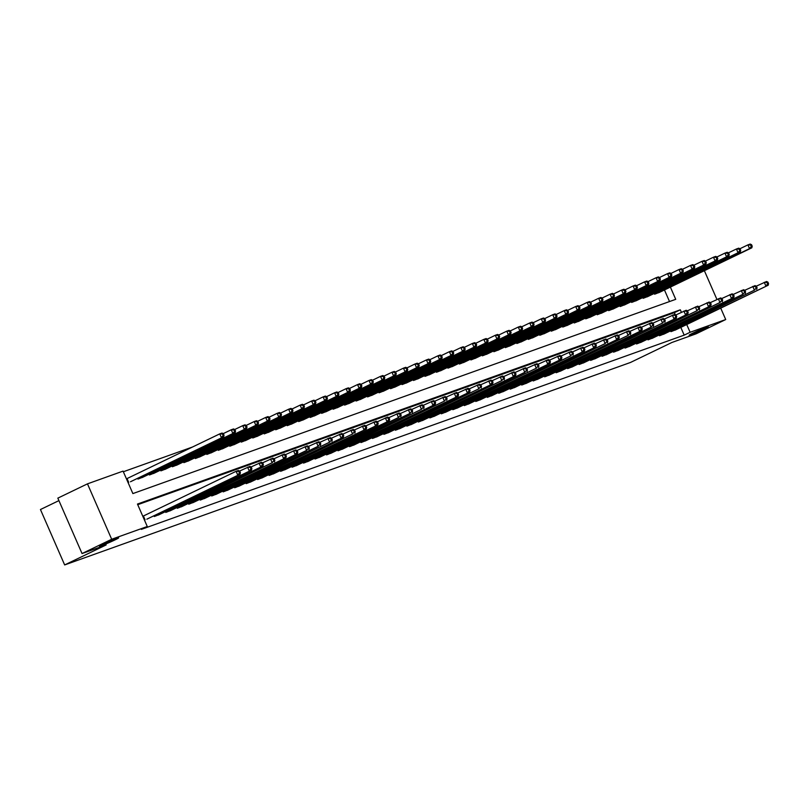 <?xml version="1.0" encoding="UTF-8"?>
<svg xmlns="http://www.w3.org/2000/svg" width="809" height="809" viewBox="0 0 809 809"><rect width="100%" height="100%" fill="white"/><g stroke="black" fill="none" stroke-linecap="round" stroke-linejoin="round"><path stroke-width="1.21" d="M692.838 333.146A10.477 0.526 -23.6 0 1 702.849 328.717A10.477 0.526 -23.6 0 1 708.32 326.846A10.477 0.526 -23.6 0 1 704.599 328.939A10.477 0.526 -23.6 0 1 694.587 333.359A10.477 0.526 -23.6 0 1 689.126 335.239A10.477 0.526 -23.6 0 1 692.838 333.146M103.158 544.154A10.477 0.526 -23.6 0 1 113.159 539.724A10.477 0.526 -23.6 0 1 118.63 537.854A10.477 0.526 -23.6 0 1 114.908 539.947A10.477 0.526 -23.6 0 1 104.897 544.366A10.477 0.526 -23.6 0 1 99.436 546.247A10.477 0.526 -23.6 0 1 103.158 544.154M58.915 500.619L40.45 509.528L64.659 564.935L630.464 362.472L671.955 342.46L696.074 333.834L725.713 319.545L690.117 332.277L686.73 324.53M64.659 564.935L106.151 544.922L82.043 553.548L57.833 498.142L87.473 483.853L123.069 471.111L132.878 493.581L675.727 299.33L670.378 287.094M192.572 446.983L123.342 471.748M669.518 301.555L664.452 289.946M130.492 481.749L223.688 436.799L131.918 481.052M137.621 478.301L137.955 479.08L143.395 476.946M149.099 474.195L149.443 474.974L154.873 472.83M160.576 470.08L160.92 470.858L166.361 468.724M172.064 465.974L172.398 466.753L177.838 464.619M183.542 461.868L183.886 462.647L189.316 460.513M195.02 457.763L195.363 458.541L200.804 456.397M206.507 453.647L206.841 454.425L212.282 452.292M217.985 449.541L218.329 450.32L223.769 448.186M229.473 445.435L229.807 446.214L235.247 444.07M240.951 441.33L241.294 442.098L246.725 439.965M252.428 437.214L252.772 437.993L258.213 435.859M263.916 433.108L264.25 433.887L269.69 431.753M275.394 429.003L275.738 429.781L281.168 427.637M286.871 424.887L287.215 425.665L292.656 423.532M298.359 420.781L298.693 421.56L304.133 419.426M309.837 416.675L310.181 417.454L315.621 415.32M321.325 412.57L321.658 413.348L327.099 411.205M332.802 408.454L333.146 409.233L338.577 407.099M344.28 404.348L344.624 405.127L350.064 402.993M355.768 400.243L356.102 401.021L361.542 398.877M367.246 396.137L367.589 396.916L373.02 394.772M378.723 392.021L379.067 392.8L384.508 390.666M390.211 387.916L390.545 388.694L395.985 386.56M401.689 383.81L402.033 384.588L407.473 382.445M413.177 379.694L413.51 380.473L418.951 378.339M424.654 375.588L424.998 376.367L430.428 374.233M436.132 371.483L436.476 372.261L441.916 370.128M447.62 367.377L447.953 368.156L453.394 366.012M459.097 363.261L459.441 364.04L464.872 361.906M470.575 359.156L470.919 359.934L476.359 357.8M482.063 355.05L482.397 355.829L487.837 353.695M493.541 350.944L493.884 351.723L499.325 349.579M505.028 346.828L505.362 347.607L510.803 345.473M516.506 342.723L516.85 343.501L522.28 341.368M527.984 338.617L528.328 339.396L533.768 337.252M539.472 334.511L539.805 335.28L545.246 333.146M550.949 330.396L551.293 331.174L556.723 329.041M562.427 326.29L562.771 327.069L568.211 324.935M573.915 322.184L574.248 322.963L579.689 320.819M585.392 318.068L585.736 318.847L591.177 316.713M596.88 313.963L597.214 314.741L602.654 312.608M608.358 309.857L608.702 310.636L614.132 308.502M619.836 305.751L620.179 306.53L625.62 304.386M631.323 301.636L631.657 302.414L637.098 300.281M642.801 297.53L643.145 298.309L648.585 296.175M654.279 293.424L654.623 294.203L660.063 292.059M681.39 312.294L680.308 309.817L137.459 504.058L147.278 526.517L141.342 529.379L684.192 335.138L680.804 327.382M675.222 314.62L674.372 312.668L137.742 504.695M146.844 519.186L240.04 474.236L148.269 518.488M153.973 515.737L154.317 516.516L159.747 514.382M165.451 511.632L165.794 512.41L171.235 510.267M176.938 507.516L177.272 508.295L182.713 506.161M188.416 503.41L188.76 504.189L194.19 502.055M199.894 499.305L200.238 500.083L205.678 497.95M211.382 495.199L211.715 495.978L217.156 493.834M222.859 491.083L223.203 491.862L228.644 489.728M234.347 486.978L234.681 487.756L240.121 485.622M245.825 482.872L246.169 483.651L251.599 481.507M257.302 478.766L257.646 479.545L263.087 477.401M268.79 474.65L269.124 475.429L274.564 473.295M280.268 470.545L280.612 471.323L286.052 469.19M291.746 466.439L292.089 467.218L297.53 465.074M303.233 462.323L303.567 463.102L309.008 460.968M314.711 458.218L315.055 458.996L320.495 456.863M326.199 454.112L326.533 454.891L331.973 452.757M337.677 450.006L338.02 450.785L343.451 448.641M349.154 445.89L349.498 446.669L354.939 444.535M360.642 441.785L360.976 442.563L366.416 440.43M372.12 437.679L372.464 438.458L377.904 436.324M383.597 433.573L383.941 434.352L389.382 432.208M395.085 429.458L395.419 430.236L400.859 428.103M406.563 425.352L406.907 426.131L412.347 423.997M418.051 421.246L418.384 422.025L423.825 419.881M429.528 417.141L429.872 417.919L435.303 415.775M441.006 413.025L441.35 413.803L446.79 411.67M452.494 408.919L452.828 409.698L458.268 407.564M463.972 404.813L464.315 405.592L469.756 403.448M475.449 400.698L475.793 401.476L481.234 399.343M486.937 396.592L487.271 397.371L492.711 395.237M498.415 392.486L498.759 393.265L504.199 391.131M509.903 388.381L510.236 389.159L515.677 387.015M521.38 384.265L521.724 385.044L527.155 382.91M532.858 380.159L533.202 380.938L538.642 378.804M544.346 376.054L544.679 376.832L550.12 374.688M555.823 371.948L556.167 372.727L561.608 370.583M567.301 367.832L567.645 368.611L573.085 366.477M578.789 363.726L579.123 364.505L584.563 362.371M590.267 359.621L590.61 360.399L596.051 358.256M601.754 355.505L602.088 356.284L607.529 354.15M613.232 351.399L613.576 352.178L619.006 350.044M624.71 347.294L625.054 348.072L630.494 345.939M636.198 343.188L636.531 343.967L641.972 341.823M647.675 339.072L648.019 339.851L653.46 337.717M659.153 334.966L659.497 335.745L664.937 333.611M670.641 330.861L670.974 331.639L676.415 329.506M82.043 553.548L111.682 539.259L87.473 483.853M704.376 270.702L716.926 299.431M720.728 308.138L725.713 319.545M684.192 335.138L690.117 332.277M147.278 526.517L111.682 539.259M674.372 312.668L680.308 309.817M142.809 516.294L236.107 471.313L238.402 470.494L239.747 471.121L238.827 471.445L239.484 472.941L240.404 472.618L239.747 471.121M239.484 472.941L237.745 475.055L236.107 471.313L238.827 471.445M240.04 474.236L240.404 472.618M223.132 435.505L224.042 435.181L223.395 433.685L222.475 434.008L223.132 435.505L221.393 437.618L219.755 433.877L126.447 478.857M222.475 434.008L219.755 433.877L222.05 433.058L223.395 433.685M224.042 435.181L223.688 436.799M155.803 515.98L251.518 470.13L158.331 515.08M239.606 471.05L249.89 466.378L251.225 467.005L250.315 467.339L250.962 468.836L251.882 468.502L251.225 467.005M250.962 468.836L249.223 470.949L247.594 467.208L250.315 467.339M251.518 470.13L251.882 468.502M167.291 511.875L263.006 466.014L169.809 510.975M251.093 466.945L261.368 462.273L262.713 462.9L261.792 463.233L262.45 464.73L263.36 464.396L262.713 462.9M262.45 464.73L260.71 466.844L259.072 463.092L261.792 463.233M263.006 466.014L263.36 464.396M178.769 507.769L272.188 462.728L181.297 506.859M262.571 462.839L272.845 458.167L274.19 458.794L273.27 459.118L273.927 460.614L274.848 460.291L274.19 458.794M273.927 460.614L272.188 462.728L270.55 458.986L273.27 459.118M274.484 461.909L274.848 460.291M141.969 477.644L235.166 432.694L232.871 433.513L231.232 429.771L223.254 433.614M233.953 429.903L231.232 429.771L233.528 428.942L234.873 429.569L233.953 429.903L234.61 431.399L235.53 431.066L234.873 429.569M234.61 431.399L232.871 433.513L139.451 478.544M235.53 431.066L235.166 432.694M153.457 473.538L246.644 428.578L244.348 429.397L242.72 425.655L234.731 429.508M245.44 425.787L242.72 425.655L245.016 424.836L246.351 425.463L245.44 425.787L246.088 427.294L247.008 426.96L246.351 425.463M246.088 427.294L244.348 429.397L150.929 474.438M247.008 426.96L246.644 428.578M164.935 469.422L258.132 424.472L255.836 425.291L254.198 421.55L246.219 425.403M256.918 421.681L254.198 421.55L256.493 420.731L257.838 421.358L256.918 421.681L257.575 423.178L258.486 422.854L257.838 421.358M257.575 423.178L255.836 425.291L162.417 470.332M258.486 422.854L258.132 424.472M190.246 503.653L285.961 457.803L192.775 502.753M274.049 458.723L284.333 454.061L285.678 454.678L284.758 455.012L285.405 456.509L286.325 456.185L285.678 454.678M285.405 456.509L283.666 458.622L282.038 454.88L284.758 455.012M285.961 457.803L286.325 456.185M176.413 465.317L269.609 420.367L267.314 421.186L265.676 417.444L257.697 421.287M268.396 417.575L265.676 417.444L267.971 416.615L269.316 417.242L268.396 417.575L269.053 419.072L269.973 418.749L269.316 417.242M269.053 419.072L267.314 421.186L173.895 466.217M269.973 418.749L269.609 420.367M201.734 499.547L297.449 453.687L204.252 498.647M285.537 454.618L295.811 449.946L297.156 450.573L296.236 450.906L296.893 452.403L297.813 452.069L297.156 450.573M296.893 452.403L295.154 454.516L293.515 450.775L296.236 450.906M297.449 453.687L297.813 452.069M213.212 495.442L306.631 450.401L215.74 494.532M297.014 450.512L307.289 445.84L308.633 446.467L307.713 446.79L308.371 448.297L309.291 447.964L308.633 446.467M308.371 448.297L306.631 450.401L304.993 446.659L307.713 446.79M308.927 449.582L309.291 447.964M224.7 491.326L318.119 446.295L227.218 490.426M308.502 446.406L318.776 441.734L320.121 442.361L319.201 442.685L319.858 444.181L320.768 443.858L320.121 442.361M319.858 444.181L318.119 446.295L316.481 442.553L319.201 442.685M320.415 445.476L320.768 443.858M236.177 487.22L329.597 442.189L238.695 486.32M319.98 442.29L330.254 437.618L331.599 438.245L330.679 438.579L331.336 440.076L332.256 439.742L331.599 438.245M331.336 440.076L329.597 442.189L327.958 438.448L330.679 438.579M331.892 441.37L332.256 439.742M247.655 483.115L343.37 437.254L250.183 482.215M331.457 438.185L341.742 433.513L343.077 434.14L342.167 434.473L342.814 435.97L343.734 435.636L343.077 434.14M342.814 435.97L341.074 438.084L339.446 434.332L342.167 434.473M343.37 437.254L343.734 435.636M187.9 461.211L281.087 416.251L278.792 417.08L277.163 413.328L269.175 417.181M279.884 413.47L277.163 413.328L279.459 412.509L280.804 413.136L279.884 413.47L280.531 414.966L281.451 414.633L280.804 413.136M280.531 414.966L278.792 417.08L185.372 462.111M281.451 414.633L281.087 416.251M199.378 457.095L292.575 412.145L290.279 412.964L288.641 409.223L280.662 413.075M291.361 409.354L288.641 409.223L290.937 408.403L292.282 409.03L291.361 409.354L292.019 410.851L292.939 410.527L292.282 409.03M292.019 410.851L290.279 412.964L196.86 458.005M292.939 410.527L292.575 412.145M210.866 452.989L304.053 408.039L301.757 408.858L300.119 405.117L292.14 408.97M302.839 405.248L300.119 405.117L302.414 404.298L303.759 404.925L302.839 405.248L303.496 406.745L304.417 406.421L303.759 404.925M303.496 406.745L301.757 408.858L208.338 453.889M304.417 406.421L304.053 408.039M222.344 448.884L315.54 403.934L313.245 404.753L311.607 401.011L303.628 404.854M314.327 401.143L311.607 401.011L313.902 400.182L315.247 400.809L314.327 401.143L314.984 402.639L315.894 402.306L315.247 400.809M314.984 402.639L313.245 404.753L219.826 449.784M315.894 402.306L315.54 403.934M233.821 444.778L327.018 399.818L324.722 400.647L323.084 396.895L315.106 400.748M325.805 397.037L323.084 396.895L325.38 396.076L326.725 396.703L325.805 397.037L326.462 398.534L327.382 398.2L326.725 396.703M326.462 398.534L324.722 400.647L231.303 445.678M327.382 398.2L327.018 399.818M259.143 479.009L352.562 433.968L261.661 478.099M342.945 434.079L353.22 429.407L354.564 430.034L353.644 430.358L354.302 431.854L355.212 431.531L354.564 430.034M354.302 431.854L352.562 433.968L350.924 430.226L353.644 430.358M354.858 433.149L355.212 431.531M245.309 440.662L338.496 395.712L336.2 396.531L334.572 392.79L326.583 396.643M337.292 392.921L334.572 392.79L336.868 391.971L338.202 392.598L337.292 392.921L337.94 394.418L338.86 394.094L338.202 392.598M337.94 394.418L336.2 396.531L242.781 441.572M338.86 394.094L338.496 395.712M270.621 474.893L366.335 429.043L273.149 473.993M354.423 429.963L364.697 425.301L366.042 425.928L365.122 426.252L365.779 427.749L366.699 427.425L366.042 425.928M365.779 427.749L364.04 429.862L362.402 426.121L365.122 426.252M366.335 429.043L366.699 427.425M256.787 436.557L349.984 391.607L347.688 392.426L346.05 388.684L338.071 392.527M348.77 388.816L346.05 388.684L348.345 387.865L349.69 388.492L348.77 388.816L349.427 390.312L350.337 389.989L349.69 388.492M349.427 390.312L347.688 392.426L254.269 437.457M350.337 389.989L349.984 391.607M282.098 470.787L377.813 424.937L284.626 469.887M365.901 425.858L376.185 421.186L377.53 421.813L376.61 422.146L377.257 423.643L378.177 423.309L377.53 421.813M377.257 423.643L375.518 425.756L373.889 422.015L376.61 422.146M377.813 424.937L378.177 423.309M268.264 432.451L361.461 387.501L359.166 388.32L357.527 384.578L349.549 388.421M360.248 384.71L357.527 384.578L359.823 383.749L361.168 384.376L360.248 384.71L360.905 386.206L361.825 385.873L361.168 384.376M360.905 386.206L359.166 388.32L265.746 433.351M361.825 385.873L361.461 387.501M293.586 466.682L389.301 420.822L296.104 465.782M377.388 421.752L387.663 417.08L389.008 417.707L388.087 418.041L388.745 419.537L389.665 419.204L389.008 417.707M388.745 419.537L387.005 421.651L385.367 417.899L388.087 418.041M389.301 420.822L389.665 419.204M279.752 428.345L372.939 383.385L370.643 384.214L369.015 380.463L361.026 384.315M371.736 380.604L369.015 380.463L371.311 379.643L372.656 380.27L371.736 380.604L372.383 382.101L373.303 381.767L372.656 380.27M372.383 382.101L370.643 384.214L277.224 429.245M373.303 381.767L372.939 383.385M305.064 462.576L398.483 417.535L307.592 461.666M388.866 417.646L399.14 412.974L400.485 413.601L399.565 413.925L400.222 415.421L401.143 415.098L400.485 413.601M400.222 415.421L398.483 417.535L396.845 413.793L399.565 413.925M400.779 416.716L401.143 415.098M291.23 424.229L384.427 379.279L382.131 380.099L380.493 376.357L372.514 380.21M383.213 376.488L380.493 376.357L382.788 375.538L384.133 376.165L383.213 376.488L383.87 377.985L384.791 377.661L384.133 376.165M383.87 377.985L382.131 380.099L288.712 425.14M384.791 377.661L384.427 379.279M316.552 458.46L409.971 413.429L319.07 457.56M400.354 413.53L410.628 408.869L411.973 409.496L411.053 409.819L411.71 411.316L412.62 410.992L411.973 409.496M411.71 411.316L409.971 413.429L408.333 409.688L411.053 409.819M412.266 412.61L412.62 410.992M302.718 420.124L395.904 375.174L393.609 375.993L391.971 372.251L383.992 376.094M394.691 372.383L391.971 372.251L394.266 371.432L395.611 372.049L394.691 372.383L395.348 373.879L396.268 373.556L395.611 372.049M395.348 373.879L393.609 375.993L300.19 421.024M396.268 373.556L395.904 375.174M328.029 454.355L421.449 409.324L330.547 453.455M411.832 409.425L422.106 404.753L423.451 405.38L422.531 405.713L423.188 407.21L424.108 406.876L423.451 405.38M423.188 407.21L421.449 409.324L419.81 405.582L422.531 405.713M423.744 408.505L424.108 406.876M339.507 450.249L435.222 404.389L342.035 449.349M423.309 405.319L433.594 400.647L434.929 401.274L434.018 401.598L434.666 403.104L435.586 402.771L434.929 401.274M434.666 403.104L432.926 405.218L431.298 401.466L434.018 401.598M435.222 404.389L435.586 402.771M350.995 446.143L444.414 401.102L353.513 445.233M434.797 401.213L445.071 396.541L446.416 397.168L445.496 397.492L446.153 398.989L447.064 398.665L446.416 397.168M446.153 398.989L444.414 401.102L442.776 397.361L445.496 397.492M446.71 400.283L447.064 398.665M362.472 442.027L458.187 396.177L365.001 441.127M446.275 397.098L456.549 392.436L457.894 393.053L456.974 393.386L457.631 394.883L458.551 394.559L457.894 393.053M457.631 394.883L455.892 396.997L454.253 393.255L456.974 393.386M458.187 396.177L458.551 394.559M373.95 437.922L469.665 392.062L376.478 437.022M457.752 392.992L468.037 388.32L469.382 388.947L468.462 389.281L469.109 390.777L470.029 390.444L469.382 388.947M469.109 390.777L467.369 392.891L465.741 389.139L468.462 389.281M469.665 392.062L470.029 390.444M385.438 433.816L478.857 388.775L387.956 432.906M469.24 388.886L479.515 384.214L480.859 384.841L479.939 385.165L480.597 386.662L481.517 386.338L480.859 384.841M480.597 386.662L478.857 388.775L477.219 385.033L479.939 385.165M481.153 387.956L481.517 386.338M396.916 429.7L492.63 383.85L399.444 428.8M480.718 384.781L490.992 380.109L492.337 380.736L491.417 381.059L492.074 382.556L492.994 382.232L492.337 380.736M492.074 382.556L490.335 384.669L488.697 380.928L491.417 381.059M492.63 383.85L492.994 382.232M408.403 425.595L501.823 380.564L410.921 424.695M492.206 380.665L502.48 375.993L503.825 376.62L502.905 376.954L503.562 378.45L504.472 378.116L503.825 376.62M503.562 378.45L501.823 380.564L500.184 376.822L502.905 376.954M504.118 379.745L504.472 378.116M419.881 421.489L515.596 375.629L422.399 420.589M503.683 376.559L513.958 371.887L515.303 372.514L514.382 372.848L515.04 374.345L515.96 374.011L515.303 372.514M515.04 374.345L513.3 376.458L511.662 372.706L514.382 372.848M515.596 375.629L515.96 374.011M431.359 417.383L524.778 372.342L433.887 416.473M515.161 372.453L525.446 367.782L526.78 368.408L525.87 368.732L526.517 370.229L527.438 369.905L526.78 368.408M526.517 370.229L524.778 372.342L523.15 368.601L525.87 368.732M527.074 371.523L527.438 369.905M442.847 413.268L536.266 368.237L445.365 412.368M526.649 368.338L536.923 363.676L538.268 364.303L537.348 364.626L538.005 366.123L538.915 365.799L538.268 364.303M538.005 366.123L536.266 368.237L534.628 364.495L537.348 364.626M538.561 367.417L538.915 365.799M454.324 409.162L550.039 363.312L456.852 408.262M538.127 364.232L548.401 359.56L549.746 360.187L548.826 360.521L549.483 362.017L550.403 361.684L549.746 360.187M549.483 362.017L547.744 364.131L546.105 360.389L548.826 360.521M550.039 363.312L550.403 361.684M465.802 405.056L561.517 359.196L468.33 404.156M549.604 360.126L559.889 355.454L561.234 356.081L560.313 356.415L560.961 357.912L561.881 357.578L561.234 356.081M560.961 357.912L559.221 360.025L557.593 356.273L560.313 356.415M561.517 359.196L561.881 357.578M477.29 400.951L570.709 355.909L479.808 400.04M561.092 356.021L571.366 351.349L572.711 351.976L571.791 352.299L572.448 353.796L573.369 353.472L572.711 351.976M572.448 353.796L570.709 355.909L569.071 352.168L571.791 352.299M573.005 355.09L573.369 353.472M488.767 396.835L584.482 350.985L491.296 395.935M572.57 351.905L582.844 347.243L584.189 347.86L583.269 348.194L583.926 349.69L584.846 349.367L584.189 347.86M583.926 349.69L582.187 351.804L580.549 348.062L583.269 348.194M584.482 350.985L584.846 349.367M500.255 392.729L595.97 346.869L502.773 391.829M584.058 347.799L594.332 343.127L595.677 343.754L594.757 344.088L595.414 345.585L596.324 345.251L595.677 343.754M595.414 345.585L593.675 347.698L592.036 343.956L594.757 344.088M595.97 346.869L596.324 345.251M511.733 388.623L605.152 343.582L514.251 387.713M595.535 343.694L605.81 339.022L607.154 339.649L606.234 339.972L606.892 341.479L607.812 341.145L607.154 339.649M606.892 341.479L605.152 343.582L603.514 339.841L606.234 339.972M607.448 342.763L607.812 341.145M523.211 384.508L618.925 338.658L525.739 383.608M607.013 339.588L617.297 334.916L618.632 335.543L617.722 335.866L618.369 337.363L619.289 337.04L618.632 335.543M618.369 337.363L616.63 339.477L615.002 335.735L617.722 335.866M618.925 338.658L619.289 337.04M534.698 380.402L628.118 335.371L537.216 379.502M618.501 335.472L628.775 330.8L630.12 331.427L629.2 331.761L629.857 333.257L630.767 332.924L630.12 331.427M629.857 333.257L628.118 335.371L626.479 331.629L629.2 331.761M630.413 334.552L630.767 332.924M546.176 376.296L641.891 330.436L548.704 375.396M629.978 331.366L640.253 326.694L641.598 327.321L640.677 327.655L641.335 329.152L642.255 328.818L641.598 327.321M641.335 329.152L639.595 331.265L637.957 327.514L640.677 327.655M641.891 330.436L642.255 328.818M557.654 372.191L651.073 327.149L560.182 371.28M641.456 327.261L651.741 322.589L653.085 323.216L652.165 323.539L652.812 325.036L653.733 324.712L653.085 323.216M652.812 325.036L651.073 327.149L649.445 323.408L652.165 323.539M653.369 326.33L653.733 324.712M569.142 368.075L662.561 323.044L571.66 367.175M652.944 323.145L663.218 318.483L664.563 319.11L663.643 319.434L664.3 320.93L665.22 320.607L664.563 319.11M664.3 320.93L662.561 323.044L660.923 319.302L663.643 319.434M664.856 322.225L665.22 320.607M580.619 363.969L676.334 318.119L583.147 363.069M664.422 319.039L674.696 314.367L676.041 314.994L675.121 315.328L675.778 316.825L676.698 316.491L676.041 314.994M675.778 316.825L674.039 318.938L672.4 315.197L675.121 315.328M676.334 318.119L676.698 316.491M592.107 359.863L687.822 314.003L594.625 358.963M675.909 314.934L686.184 310.262L687.529 310.889L686.608 311.222L687.266 312.719L688.176 312.385L687.529 310.889M687.266 312.719L685.526 314.832L683.888 311.081L686.608 311.222M687.822 314.003L688.176 312.385M603.585 355.758L697.004 310.717L606.103 354.848M687.387 310.828L697.661 306.156L699.006 306.783L698.086 307.107L698.743 308.603L699.664 308.28L699.006 306.783M698.743 308.603L697.004 310.717L695.366 306.975L698.086 307.107M699.3 309.898L699.664 308.28M615.062 351.642L710.777 305.792L617.591 350.742M698.865 306.712L709.149 302.05L710.484 302.677L709.574 303.001L710.221 304.497L711.141 304.174L710.484 302.677M710.221 304.497L708.482 306.611L706.854 302.869L709.574 303.001M710.777 305.792L711.141 304.174M314.195 416.018L407.392 371.058L405.097 371.887L403.458 368.146L395.48 371.988M406.179 368.277L403.458 368.146L405.754 367.316L407.099 367.943L406.179 368.277L406.836 369.774L407.746 369.44L407.099 367.943M406.836 369.774L405.097 371.887L311.677 416.918M407.746 369.44L407.392 371.058M325.673 411.902L418.87 366.952L416.574 367.771L414.936 364.03L406.957 367.883M417.656 364.161L414.936 364.03L417.232 363.211L418.577 363.838L417.656 364.161L418.314 365.668L419.234 365.334L418.577 363.838M418.314 365.668L416.574 367.771L323.155 412.812M419.234 365.334L418.87 366.952M337.161 407.797L430.348 362.847L428.052 363.666L426.424 359.924L418.435 363.777M429.144 360.056L426.424 359.924L428.719 359.105L430.054 359.732L429.144 360.056L429.791 361.552L430.712 361.229L430.054 359.732M429.791 361.552L428.052 363.666L334.633 408.697M430.712 361.229L430.348 362.847M348.639 403.691L441.835 358.741L439.54 359.56L437.902 355.818L429.923 359.661M440.622 355.95L437.902 355.818L440.197 354.989L441.542 355.616L440.622 355.95L441.279 357.447L442.189 357.113L441.542 355.616M441.279 357.447L439.54 359.56L346.121 404.591M442.189 357.113L441.835 358.741M360.116 399.585L453.313 354.625L451.017 355.454L449.379 351.703L441.401 355.555M452.1 351.844L449.379 351.703L451.675 350.884L453.02 351.511L452.1 351.844L452.757 353.341L453.677 353.007L453.02 351.511M452.757 353.341L451.017 355.454L357.598 400.485M453.677 353.007L453.313 354.625M371.604 395.47L464.791 350.519L462.495 351.339L460.867 347.597L452.878 351.45M463.587 347.728L460.867 347.597L463.163 346.778L464.508 347.405L463.587 347.728L464.235 349.225L465.155 348.901L464.508 347.405M464.235 349.225L462.495 351.339L369.076 396.38M465.155 348.901L464.791 350.519M383.082 391.364L476.279 346.414L473.983 347.233L472.345 343.491L464.366 347.334M475.065 343.623L472.345 343.491L474.64 342.672L475.985 343.299L475.065 343.623L475.722 345.119L476.643 344.796L475.985 343.299M475.722 345.119L473.983 347.233L380.564 392.264M476.643 344.796L476.279 346.414M394.57 387.258L487.756 342.308L485.461 343.127L483.822 339.386L475.844 343.228M486.543 339.517L483.822 339.386L486.118 338.556L487.463 339.183L486.543 339.517L487.2 341.014L488.12 340.68L487.463 339.183M487.2 341.014L485.461 343.127L392.041 388.158M488.12 340.68L487.756 342.308M406.047 383.153L499.244 338.192L496.948 339.022L495.31 335.27L487.331 339.123M498.031 335.411L495.31 335.27L497.606 334.451L498.951 335.078L498.031 335.411L498.688 336.908L499.598 336.574L498.951 335.078M498.688 336.908L496.948 339.022L403.529 384.053M499.598 336.574L499.244 338.192M417.525 379.037L510.722 334.087L508.426 334.906L506.788 331.164L498.809 335.017M509.508 331.296L506.788 331.164L509.083 330.345L510.428 330.972L509.508 331.296L510.166 332.792L511.086 332.469L510.428 330.972M510.166 332.792L508.426 334.906L415.007 379.947M511.086 332.469L510.722 334.087M429.013 374.931L522.199 329.981L519.904 330.8L518.276 327.058L510.287 330.901M520.996 327.19L518.276 327.058L520.571 326.239L521.906 326.866L520.996 327.19L521.643 328.687L522.563 328.363L521.906 326.866M521.643 328.687L519.904 330.8L426.485 375.831M522.563 328.363L522.199 329.981M440.49 370.825L533.687 325.875L531.392 326.694L529.753 322.953L521.775 326.796M532.474 323.084L529.753 322.953L532.049 322.124L533.394 322.751L532.474 323.084L533.131 324.581L534.041 324.247L533.394 322.751M533.131 324.581L531.392 326.694L437.972 371.725M534.041 324.247L533.687 325.875M451.978 366.72L545.165 321.76L542.869 322.579L541.231 318.837L533.252 322.69M543.951 318.968L541.231 318.837L543.527 318.018L544.872 318.645L543.951 318.968L544.609 320.475L545.529 320.142L544.872 318.645M544.609 320.475L542.869 322.579L449.45 367.62M545.529 320.142L545.165 321.76M463.456 362.604L556.643 317.654L554.347 318.473L552.719 314.731L544.73 318.584M555.439 314.863L552.719 314.731L555.014 313.912L556.359 314.539L555.439 314.863L556.086 316.359L557.007 316.036L556.359 314.539M556.086 316.359L554.347 318.473L460.928 363.514M557.007 316.036L556.643 317.654M474.934 358.498L568.13 313.548L565.835 314.367L564.197 310.626L556.218 314.468M566.917 310.757L564.197 310.626L566.492 309.796L567.837 310.423L566.917 310.757L567.574 312.254L568.494 311.93L567.837 310.423M567.574 312.254L565.835 314.367L472.416 359.398M568.494 311.93L568.13 313.548M486.421 354.393L579.608 309.432L577.313 310.262L575.674 306.51L567.696 310.363M578.395 306.651L575.674 306.51L577.97 305.691L579.315 306.318L578.395 306.651L579.052 308.148L579.972 307.814L579.315 306.318M579.052 308.148L577.313 310.262L483.893 355.293M579.972 307.814L579.608 309.432M497.899 350.277L591.096 305.327L588.8 306.146L587.162 302.404L579.183 306.257M589.882 302.536L587.162 302.404L589.458 301.585L590.803 302.212L589.882 302.536L590.54 304.032L591.45 303.709L590.803 302.212M590.54 304.032L588.8 306.146L495.381 351.187M591.45 303.709L591.096 305.327M509.377 346.171L602.574 301.221L600.278 302.04L598.64 298.299L590.661 302.151M601.36 298.43L598.64 298.299L600.935 297.479L602.28 298.106L601.36 298.43L602.017 299.927L602.938 299.603L602.28 298.106M602.017 299.927L600.278 302.04L506.859 347.071M602.938 299.603L602.574 301.221M520.865 342.065L614.051 297.115L611.756 297.934L610.128 294.193L602.139 298.036M612.848 294.324L610.128 294.193L612.423 293.364L613.758 293.991L612.848 294.324L613.495 295.821L614.415 295.487L613.758 293.991M613.495 295.821L611.756 297.934L518.336 342.965M614.415 295.487L614.051 297.115M532.342 337.96L625.539 293L623.243 293.829L621.605 290.077L613.626 293.93M624.326 290.219L621.605 290.077L623.901 289.258L625.246 289.885L624.326 290.219L624.983 291.715L625.893 291.382L625.246 289.885M624.983 291.715L623.243 293.829L529.824 338.86M625.893 291.382L625.539 293M543.83 333.844L637.017 288.894L634.721 289.713L633.083 285.971L625.104 289.824M635.803 286.103L633.083 285.971L635.378 285.152L636.723 285.779L635.803 286.103L636.461 287.599L637.381 287.276L636.723 285.779M636.461 287.599L634.721 289.713L541.302 334.754M637.381 287.276L637.017 288.894M555.308 329.738L648.494 284.788L646.199 285.607L644.571 281.866L636.582 285.708M647.291 281.997L644.571 281.866L646.866 281.047L648.211 281.674L647.291 281.997L647.938 283.494L648.858 283.17L648.211 281.674M647.938 283.494L646.199 285.607L552.78 330.638M648.858 283.17L648.494 284.788M566.785 325.633L659.982 280.683L657.687 281.502L656.048 277.76L648.07 281.603M658.769 277.892L656.048 277.76L658.344 276.931L659.689 277.558L658.769 277.892L659.426 279.388L660.346 279.054L659.689 277.558M659.426 279.388L657.687 281.502L564.267 326.533M660.346 279.054L659.982 280.683M578.273 321.527L671.46 276.567L669.164 277.396L667.526 273.644L659.547 277.497M670.246 273.786L667.526 273.644L669.822 272.825L671.167 273.452L670.246 273.786L670.904 275.282L671.824 274.949L671.167 273.452M670.904 275.282L669.164 277.396L575.745 322.427M671.824 274.949L671.46 276.567M589.751 317.411L682.948 272.461L680.652 273.28L679.014 269.539L671.035 273.391M681.734 269.67L679.014 269.539L681.309 268.719L682.654 269.346L681.734 269.67L682.391 271.167L683.302 270.843L682.654 269.346M682.391 271.167L680.652 273.28L587.233 318.321M683.302 270.843L682.948 272.461M601.229 313.305L694.425 268.355L692.13 269.175L690.492 265.433L682.513 269.276M693.212 265.564L690.492 265.433L692.787 264.614L694.132 265.231L693.212 265.564L693.869 267.061L694.789 266.737L694.132 265.231M693.869 267.061L692.13 269.175L598.711 314.205M694.789 266.737L694.425 268.355M626.55 347.536L719.97 302.505L629.068 346.636M710.353 302.606L720.627 297.934L721.972 298.561L721.052 298.895L721.709 300.392L722.619 300.058L721.972 298.561M721.709 300.392L719.97 302.505L718.331 298.764L721.052 298.895M722.265 301.686L722.619 300.058M612.716 309.2L705.903 264.24L703.608 265.069L701.979 261.327L693.991 265.17M704.7 261.459L701.979 261.327L704.275 260.498L705.61 261.125L704.7 261.459L705.347 262.955L706.267 262.622L705.61 261.125M705.347 262.955L703.608 265.069L610.188 310.1M706.267 262.622L705.903 264.24M638.028 343.431L733.743 297.57L640.556 342.531M721.83 298.501L732.105 293.829L733.45 294.456L732.529 294.779L733.187 296.286L734.107 295.952L733.45 294.456M733.187 296.286L731.447 298.4L729.809 294.648L732.529 294.779M733.743 297.57L734.107 295.952M624.194 305.084L717.391 260.134L715.095 260.953L713.457 257.211L705.478 261.064M716.177 257.343L713.457 257.211L715.753 256.392L717.098 257.019L716.177 257.343L716.835 258.85L717.745 258.516L717.098 257.019M716.835 258.85L715.095 260.953L621.676 305.994M717.745 258.516L717.391 260.134M649.506 339.325L742.925 294.284L652.034 338.415M733.308 294.395L743.592 289.723L744.937 290.35L744.017 290.674L744.664 292.17L745.585 291.847L744.937 290.35M744.664 292.17L742.925 294.284L741.297 290.542L744.017 290.674M745.22 293.465L745.585 291.847M635.682 300.978L728.869 256.028L726.573 256.847L724.935 253.106L716.956 256.959M727.655 253.237L724.935 253.106L727.23 252.287L728.575 252.914L727.655 253.237L728.312 254.734L729.233 254.41L728.575 252.914M728.312 254.734L726.573 256.847L633.154 301.878M729.233 254.41L728.869 256.028M660.993 335.209L754.413 290.178L663.511 334.309M744.796 290.279L755.07 285.617L756.415 286.234L755.495 286.568L756.152 288.065L757.072 287.741L756.415 286.234M756.152 288.065L754.413 290.178L752.774 286.437L755.495 286.568M756.708 289.359L757.072 287.741M647.16 296.873L740.346 251.923L738.051 252.742L736.423 249L728.434 252.843M739.143 249.132L736.423 249L738.718 248.171L740.063 248.798L739.143 249.132L739.79 250.628L740.71 250.294L740.063 248.798M739.79 250.628L738.051 252.742L644.631 297.773M740.71 250.294L740.346 251.923M672.471 331.103L768.186 285.243L674.999 330.203M756.273 286.174L766.548 281.502L767.893 282.129L766.972 282.462L767.63 283.959L768.55 283.625L767.893 282.129M767.63 283.959L765.89 286.073L764.252 282.321L766.972 282.462M768.186 285.243L768.55 283.625M658.637 292.767L751.834 247.807L749.538 248.636L747.9 244.884L739.922 248.737M750.621 245.026L747.9 244.884L750.196 244.065L751.541 244.692L750.621 245.026L751.278 246.523L752.198 246.189L751.541 244.692M751.278 246.523L749.538 248.636L656.119 293.667M752.198 246.189L751.834 247.807M144.518 520.005L142.89 516.253M145.033 519.762L143.395 516.021M127.043 478.584L128.671 482.326M126.528 478.817L128.166 482.558M156.006 515.889L155.591 514.959M156.511 515.657L156.097 514.716M167.483 511.784L167.079 510.843M167.989 511.551L167.584 510.6M178.971 507.678L178.556 506.737M179.477 507.435L179.062 506.495M139.745 477.27L140.159 478.22M139.239 477.522L139.644 478.453M151.222 473.164L151.637 474.114M150.717 473.407L151.131 474.347M162.71 469.058L163.115 469.999M162.204 469.301L162.609 470.241M190.449 503.562L190.034 502.632M190.954 503.329L190.54 502.389M174.188 464.953L174.602 465.893M173.682 465.195L174.097 466.126M201.926 499.456L201.522 498.526M202.442 499.224L202.028 498.273M213.414 495.351L213 494.41M213.92 495.108L213.505 494.168M224.892 491.245L224.487 490.305M225.398 491.002L224.993 490.062M236.37 487.129L235.965 486.199M236.885 486.897L236.471 485.956M247.857 483.024L247.443 482.083M248.363 482.791L247.948 481.84M185.665 460.837L186.08 461.787M185.16 461.09L185.574 462.02M197.153 456.731L197.568 457.672M196.648 456.974L197.052 457.914M208.631 452.625L209.046 453.566M208.125 452.868L208.54 453.809M220.119 448.52L220.523 449.46M219.613 448.762L220.018 449.693M231.596 444.404L232.011 445.354M231.091 444.647L231.495 445.587M259.335 478.918L258.931 477.977M259.841 478.675L259.436 477.735M243.074 440.298L243.489 441.239M242.569 440.541L242.983 441.481M270.823 474.812L270.408 473.872M271.328 474.57L270.914 473.629M254.562 436.193L254.966 437.133M254.056 436.435L254.461 437.376M282.301 470.696L281.886 469.766M282.806 470.464L282.392 469.523M266.04 432.077L266.454 433.027M265.534 432.33L265.949 433.26M293.778 466.591L293.374 465.65M294.294 466.358L293.879 465.408M277.517 427.971L277.932 428.922M277.012 428.214L277.426 429.154M305.266 462.485L304.851 461.545M305.772 462.242L305.357 461.302M289.005 423.865L289.42 424.806M288.5 424.108L288.904 425.049M316.744 458.379L316.339 457.439M317.249 458.137L316.845 457.196M300.483 419.76L300.897 420.7M299.977 420.002L300.392 420.933M328.221 454.264L327.817 453.333M328.737 454.031L328.323 453.08M339.709 450.158L339.295 449.217M340.215 449.925L339.8 448.975M351.187 446.052L350.782 445.112M351.693 445.81L351.288 444.869M362.675 441.936L362.26 441.006M363.18 441.704L362.766 440.763M374.152 437.831L373.738 436.9M374.658 437.598L374.243 436.648M385.63 433.725L385.226 432.785M386.146 433.482L385.731 432.542M397.118 429.619L396.703 428.679M397.623 429.377L397.209 428.436M408.596 425.504L408.191 424.573M409.101 425.271L408.697 424.331M420.073 421.398L419.669 420.458M420.589 421.165L420.174 420.215M431.561 417.292L431.146 416.352M432.067 417.05L431.652 416.109M443.039 413.187L442.634 412.246M443.544 412.944L443.14 412.003M454.527 409.071L454.112 408.141M455.032 408.838L454.618 407.898M466.004 404.965L465.59 404.025M466.51 404.733L466.095 403.782M477.482 400.859L477.077 399.919M477.998 400.617L477.583 399.676M488.97 396.744L488.555 395.813M489.475 396.511L489.061 395.571M500.447 392.638L500.043 391.708M500.953 392.405L500.549 391.455M511.925 388.532L511.521 387.592M512.441 388.29L512.026 387.349M523.413 384.427L522.998 383.486M523.919 384.184L523.504 383.244M534.891 380.311L534.486 379.381M535.396 380.078L534.992 379.138M546.378 376.205L545.964 375.265M546.884 375.973L546.469 375.022M557.856 372.1L557.441 371.159M558.362 371.857L557.947 370.916M569.334 367.994L568.929 367.053M569.849 367.751L569.435 366.811M580.822 363.878L580.407 362.948M581.327 363.646L580.913 362.705M592.299 359.772L591.895 358.832M592.805 359.54L592.4 358.589M603.777 355.667L603.372 354.726M604.293 355.424L603.878 354.484M615.265 351.561L614.85 350.621M615.77 351.318L615.356 350.378M311.971 415.644L312.375 416.595M311.465 415.897L311.869 416.827M323.448 411.538L323.863 412.479M322.943 411.781L323.347 412.721M334.926 407.433L335.341 408.373M334.42 407.675L334.835 408.616M346.414 403.327L346.818 404.267M345.908 403.57L346.313 404.5M357.891 399.211L358.306 400.162M357.386 399.454L357.8 400.394M369.369 395.105L369.784 396.046M368.864 395.348L369.278 396.289M380.857 391L381.272 391.94M380.351 391.243L380.756 392.183M392.335 386.894L392.749 387.835M391.829 387.137L392.244 388.067M403.822 382.778L404.227 383.729M403.317 383.021L403.721 383.962M415.3 378.673L415.715 379.613M414.795 378.915L415.199 379.856M426.778 374.567L427.192 375.507M426.272 374.81L426.687 375.74M438.266 370.451L438.67 371.402M437.76 370.704L438.165 371.634M449.743 366.346L450.158 367.296M449.238 366.588L449.652 367.529M461.221 362.24L461.636 363.18M460.715 362.483L461.13 363.423M472.709 358.134L473.123 359.075M472.203 358.377L472.608 359.307M484.187 354.018L484.601 354.969M483.681 354.271L484.095 355.202M495.674 349.913L496.079 350.853M495.169 350.155L495.573 351.096M507.152 345.807L507.567 346.748M506.646 346.05L507.051 346.99M518.63 341.701L519.044 342.642M518.124 341.944L518.539 342.874M530.117 337.586L530.522 338.536M529.612 337.828L530.016 338.769M541.595 333.48L542.01 334.42M541.09 333.723L541.504 334.663M553.073 329.374L553.487 330.315M552.567 329.617L552.982 330.557M564.561 325.258L564.975 326.209M564.055 325.511L564.46 326.442M576.038 321.153L576.453 322.103M575.533 321.395L575.947 322.336M587.526 317.047L587.931 317.988M587.021 317.29L587.425 318.23M599.004 312.941L599.418 313.882M598.498 313.184L598.903 314.114M626.742 347.445L626.338 346.515M627.248 347.213L626.844 346.262M610.482 308.826L610.896 309.776M609.976 309.078L610.39 310.009M638.23 343.34L637.816 342.399M638.736 343.107L638.321 342.156M621.969 304.72L622.374 305.66M621.464 304.963L621.868 305.903M649.708 339.234L649.293 338.293M650.214 338.991L649.799 338.051M633.447 300.614L633.862 301.555M632.941 300.857L633.356 301.797M661.186 335.118L660.781 334.188M661.701 334.886L661.287 333.945M644.925 296.509L645.339 297.449M644.419 296.751L644.834 297.682M672.673 331.012L672.259 330.082M673.179 330.78L672.764 329.829M656.412 292.393L656.827 293.343M655.907 292.636L656.311 293.576"/></g></svg>
